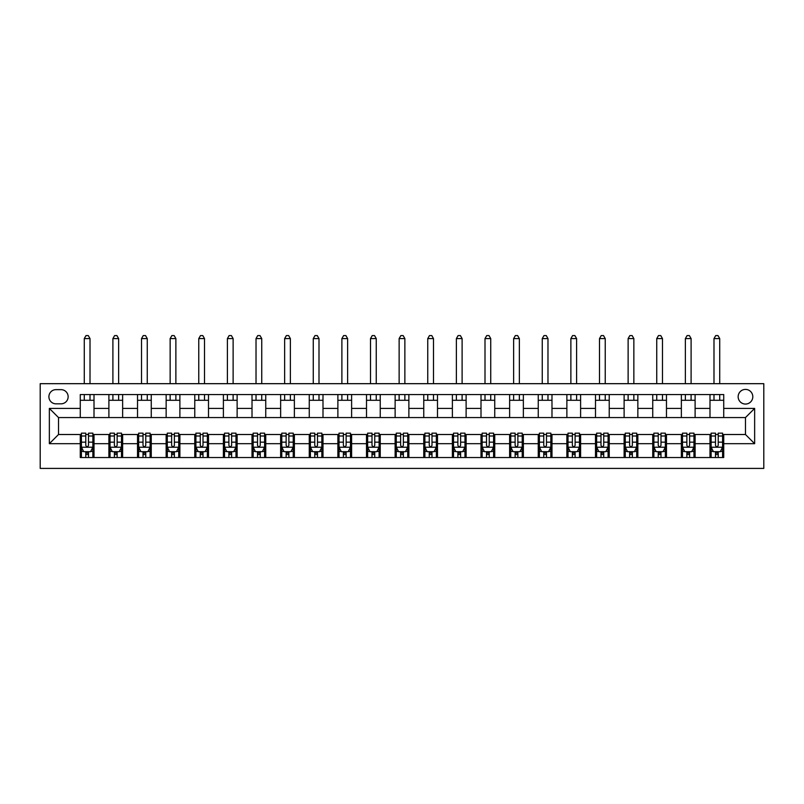 <?xml version="1.0" encoding="UTF-8"?>
<svg xmlns="http://www.w3.org/2000/svg" width="804" height="804" viewBox="0 0 804 804"><rect width="100%" height="100%" fill="white"/><g stroke="black" fill="none" stroke-linecap="round" stroke-linejoin="round"><path stroke-width="1.21" d="M745.479 389.407A7.326 7.326 0 0 0 738.152 396.734A7.326 7.326 0 0 0 745.479 404.06A7.326 7.326 0 0 0 752.805 396.734A7.326 7.326 0 0 0 745.479 389.407M40.2 468.41L763.8 468.41L763.8 383.679L40.2 383.679L40.2 468.41M55.999 403.829L61.034 403.829A7.095 7.095 0 0 0 68.139 396.734A7.095 7.095 0 0 0 61.034 389.638L55.999 389.638A7.095 7.095 0 0 0 48.903 396.734A7.095 7.095 0 0 0 55.999 403.829M80.269 443.677L49.356 443.677L49.356 408.412L80.269 408.412L80.269 417.567L58.521 417.567L58.521 434.512L80.269 434.512L80.269 457.526L723.731 457.526L723.731 434.512L745.479 434.512L745.479 417.567L723.731 417.567L723.731 408.412L754.644 408.412L754.644 443.677L723.731 443.677M723.731 408.412L723.731 394.553L80.269 394.553L80.269 408.412M709.992 394.553L709.992 417.567L723.731 417.567M709.992 417.567L80.269 417.567M80.269 434.512L81.415 434.512M85.767 434.512L88.52 434.512M92.872 434.512L94.008 434.512L94.008 457.526M110.037 434.512L94.008 434.512M114.389 434.512L117.143 434.512M121.494 434.512L122.64 434.512L122.64 457.526M138.66 434.512L122.64 434.512M143.011 434.512L145.765 434.512M150.117 434.512L151.263 434.512L151.263 457.526M167.292 434.512L151.263 434.512M171.634 434.512L174.388 434.512M178.739 434.512L179.885 434.512L179.885 457.526M195.915 434.512L179.885 434.512M200.266 434.512L203.01 434.512M207.362 434.512L208.507 434.512L208.507 457.526M224.537 434.512L208.507 434.512M228.889 434.512L231.632 434.512M235.984 434.512L237.13 434.512L237.13 457.526M253.159 434.512L237.13 434.512M257.511 434.512L260.255 434.512M264.606 434.512L265.752 434.512L265.752 457.526M281.782 434.512L265.752 434.512M286.134 434.512L288.877 434.512M293.229 434.512L294.375 434.512L294.375 457.526M310.404 434.512L294.375 434.512M314.756 434.512L317.5 434.512M321.851 434.512L322.997 434.512L322.997 457.526M339.027 434.512L322.997 434.512M343.378 434.512L346.132 434.512M350.474 434.512L351.619 434.512L351.619 457.526M367.649 434.512L351.619 434.512M372.001 434.512L374.754 434.512M379.106 434.512L380.242 434.512L380.242 457.526M396.271 434.512L380.242 434.512M400.623 434.512L403.377 434.512M407.728 434.512L408.874 434.512L408.874 457.526M424.894 434.512L408.874 434.512M429.246 434.512L431.999 434.512M436.351 434.512L437.497 434.512L437.497 457.526M453.526 434.512L437.497 434.512M457.868 434.512L460.622 434.512M464.973 434.512L466.119 434.512L466.119 457.526M482.149 434.512L466.119 434.512M486.5 434.512L489.244 434.512M493.596 434.512L494.741 434.512L494.741 457.526M510.771 434.512L494.741 434.512M515.123 434.512L517.866 434.512M522.218 434.512L523.364 434.512L523.364 457.526M539.394 434.512L523.364 434.512M543.745 434.512L546.489 434.512M550.841 434.512L551.986 434.512L551.986 457.526M568.016 434.512L551.986 434.512M572.368 434.512L575.111 434.512M579.463 434.512L580.609 434.512L580.609 457.526M596.638 434.512L580.609 434.512M600.99 434.512L603.734 434.512M608.085 434.512L609.231 434.512L609.231 457.526M625.261 434.512L609.231 434.512M629.612 434.512L632.366 434.512M636.708 434.512L637.853 434.512L637.853 457.526M653.883 434.512L637.853 434.512M658.235 434.512L660.988 434.512M665.34 434.512L666.476 434.512L666.476 457.526M682.506 434.512L666.476 434.512M686.857 434.512L689.611 434.512M693.963 434.512L695.108 434.512L695.108 457.526M711.128 434.512L695.108 434.512M715.48 434.512L718.233 434.512M722.585 434.512L723.731 434.512M94.008 394.553L94.008 417.567M80.269 400.281L94.008 400.281M80.269 451.808L81.415 451.808M85.767 451.808L88.52 451.808M92.872 451.808L94.008 451.808M108.892 434.512L108.892 457.526M108.892 394.553L108.892 417.567M122.64 394.553L122.64 417.567M108.892 400.281L122.64 400.281M108.892 451.808L110.037 451.808M114.389 451.808L117.143 451.808M121.494 451.808L122.64 451.808M137.524 434.512L137.524 457.526M137.524 451.808L138.66 451.808M143.011 451.808L145.765 451.808M150.117 451.808L151.263 451.808M137.524 394.553L137.524 417.567M151.263 394.553L151.263 417.567M137.524 400.281L151.263 400.281M166.147 434.512L166.147 457.526M166.147 451.808L167.292 451.808M171.634 451.808L174.388 451.808M178.739 451.808L179.885 451.808M166.147 394.553L166.147 417.567M179.885 394.553L179.885 417.567M166.147 400.281L179.885 400.281M194.769 434.512L194.769 457.526M194.769 451.808L195.915 451.808M200.266 451.808L203.01 451.808M207.362 451.808L208.507 451.808M194.769 394.553L194.769 417.567M208.507 394.553L208.507 417.567M194.769 400.281L208.507 400.281M223.391 434.512L223.391 457.526M223.391 451.808L224.537 451.808M228.889 451.808L231.632 451.808M235.984 451.808L237.13 451.808M223.391 394.553L223.391 417.567M237.13 394.553L237.13 417.567M223.391 400.281L237.13 400.281M252.014 434.512L252.014 457.526M252.014 451.808L253.159 451.808M257.511 451.808L260.255 451.808M264.606 451.808L265.752 451.808M252.014 394.553L252.014 417.567M265.752 394.553L265.752 417.567M252.014 400.281L265.752 400.281M280.636 434.512L280.636 457.526M280.636 451.808L281.782 451.808M286.134 451.808L288.877 451.808M293.229 451.808L294.375 451.808M280.636 394.553L280.636 417.567M294.375 394.553L294.375 417.567M280.636 400.281L294.375 400.281M309.259 434.512L309.259 457.526M309.259 451.808L310.404 451.808M314.756 451.808L317.5 451.808M321.851 451.808L322.997 451.808M309.259 394.553L309.259 417.567M322.997 394.553L322.997 417.567M309.259 400.281L322.997 400.281M337.881 434.512L337.881 457.526M337.881 451.808L339.027 451.808M343.378 451.808L346.132 451.808M350.474 451.808L351.619 451.808M337.881 394.553L337.881 417.567M351.619 394.553L351.619 417.567M337.881 400.281L351.619 400.281M366.503 434.512L366.503 457.526M366.503 451.808L367.649 451.808M372.001 451.808L374.754 451.808M379.106 451.808L380.242 451.808M366.503 394.553L366.503 417.567M380.242 394.553L380.242 417.567M366.503 400.281L380.242 400.281M395.126 434.512L395.126 457.526M395.126 451.808L396.271 451.808M400.623 451.808L403.377 451.808M407.728 451.808L408.874 451.808M395.126 394.553L395.126 417.567M408.874 394.553L408.874 417.567M395.126 400.281L408.874 400.281M423.758 434.512L423.758 457.526M423.758 451.808L424.894 451.808M429.246 451.808L431.999 451.808M436.351 451.808L437.497 451.808M423.758 394.553L423.758 417.567M437.497 394.553L437.497 417.567M423.758 400.281L437.497 400.281M452.381 434.512L452.381 457.526M452.381 451.808L453.526 451.808M457.868 451.808L460.622 451.808M464.973 451.808L466.119 451.808M452.381 394.553L452.381 417.567M466.119 394.553L466.119 417.567M452.381 400.281L466.119 400.281M481.003 434.512L481.003 457.526M481.003 451.808L482.149 451.808M486.5 451.808L489.244 451.808M493.596 451.808L494.741 451.808M481.003 394.553L481.003 417.567M494.741 394.553L494.741 417.567M481.003 400.281L494.741 400.281M509.625 434.512L509.625 457.526M509.625 451.808L510.771 451.808M515.123 451.808L517.866 451.808M522.218 451.808L523.364 451.808M509.625 394.553L509.625 417.567M523.364 394.553L523.364 417.567M509.625 400.281L523.364 400.281M538.248 434.512L538.248 457.526M538.248 451.808L539.394 451.808M543.745 451.808L546.489 451.808M550.841 451.808L551.986 451.808M538.248 394.553L538.248 417.567M551.986 394.553L551.986 417.567M538.248 400.281L551.986 400.281M566.87 434.512L566.87 457.526M566.87 451.808L568.016 451.808M572.368 451.808L575.111 451.808M579.463 451.808L580.609 451.808M566.87 394.553L566.87 417.567M580.609 394.553L580.609 417.567M566.87 400.281L580.609 400.281M595.493 434.512L595.493 457.526M595.493 451.808L596.638 451.808M600.99 451.808L603.734 451.808M608.085 451.808L609.231 451.808M595.493 394.553L595.493 417.567M609.231 394.553L609.231 417.567M595.493 400.281L609.231 400.281M624.115 434.512L624.115 457.526M624.115 451.808L625.261 451.808M629.612 451.808L632.366 451.808M636.708 451.808L637.853 451.808M624.115 394.553L624.115 417.567M637.853 394.553L637.853 417.567M624.115 400.281L637.853 400.281M652.737 434.512L652.737 457.526M652.737 451.808L653.883 451.808M658.235 451.808L660.988 451.808M665.34 451.808L666.476 451.808M652.737 394.553L652.737 417.567M666.476 394.553L666.476 417.567M652.737 400.281L666.476 400.281M681.36 434.512L681.36 457.526M681.36 451.808L682.506 451.808M686.857 451.808L689.611 451.808M693.963 451.808L695.108 451.808M681.36 394.553L681.36 417.567M695.108 394.553L695.108 417.567M681.36 400.281L695.108 400.281M709.992 434.512L709.992 457.526M709.992 451.808L711.128 451.808M715.48 451.808L718.233 451.808M722.585 451.808L723.731 451.808M709.992 400.281L723.731 400.281M58.521 417.567L49.356 408.412M58.521 434.512L49.356 443.677M754.644 408.412L745.479 417.567M754.644 443.677L745.479 434.512M85.767 454.551L88.52 454.551M81.415 436.009L85.767 436.009L85.767 433.145L81.415 433.145L81.415 447.114L83.706 451.687L90.581 451.687L92.872 447.114L92.872 433.145L88.52 433.145L88.52 436.009L92.872 436.009M92.872 447.114L92.872 457.526M81.415 447.114L81.415 457.526M88.52 451.687L88.52 457.526M85.767 457.526L85.767 451.687M85.767 436.009L85.767 445.396C86.681 447.155 87.596 447.155 88.52 445.396L88.52 436.009M90.008 400.281L90.008 394.553M90.008 383.679L90.008 338.574L84.279 338.574L84.279 383.679M84.279 400.281L84.279 394.553M84.279 338.574L85.998 335.59L88.289 335.59L90.008 338.574M114.389 454.551L117.143 454.551M110.037 436.009L114.389 436.009L114.389 433.145L110.037 433.145L110.037 447.114L112.329 451.687L119.203 451.687L121.494 447.114L121.494 433.145L117.143 433.145L117.143 436.009L121.494 436.009M121.494 447.114L121.494 457.526M110.037 447.114L110.037 457.526M117.143 451.687L117.143 457.526M114.389 457.526L114.389 451.687M114.389 436.009L114.389 445.396C115.304 447.155 116.218 447.155 117.143 445.396L117.143 436.009M118.63 400.281L118.63 394.553M118.63 383.679L118.63 338.574L112.902 338.574L112.902 383.679M112.902 400.281L112.902 394.553M112.902 338.574L114.62 335.59L116.912 335.59L118.63 338.574M143.011 454.551L145.765 454.551M138.66 436.009L143.011 436.009L143.011 433.145L138.66 433.145L138.66 447.114L140.951 451.687L147.825 451.687L150.117 447.114L150.117 433.145L145.765 433.145L145.765 436.009L150.117 436.009M150.117 447.114L150.117 457.526M138.66 447.114L138.66 457.526M145.765 451.687L145.765 457.526M143.011 457.526L143.011 451.687M143.011 436.009L143.011 445.396C143.926 447.155 144.851 447.155 145.765 445.396L145.765 436.009M147.253 400.281L147.253 394.553M147.253 383.679L147.253 338.574L141.524 338.574L141.524 383.679M141.524 400.281L141.524 394.553M141.524 338.574L143.243 335.59L145.534 335.59L147.253 338.574M171.634 454.551L174.388 454.551M167.292 436.009L171.634 436.009L171.634 433.145L167.292 433.145L167.292 447.114L169.574 451.687L176.448 451.687L178.739 447.114L178.739 433.145L174.388 433.145L174.388 436.009L178.739 436.009M178.739 447.114L178.739 457.526M167.292 447.114L167.292 457.526M174.388 451.687L174.388 457.526M171.634 457.526L171.634 451.687M171.634 436.009L171.634 445.396C172.548 447.155 173.473 447.155 174.388 445.396L174.388 436.009M175.875 400.281L175.875 394.553M175.875 383.679L175.875 338.574L170.147 338.574L170.147 383.679M170.147 400.281L170.147 394.553M170.147 338.574L171.865 335.59L174.156 335.59L175.875 338.574M200.266 454.551L203.01 454.551M195.915 436.009L200.266 436.009L200.266 433.145L195.915 433.145L195.915 447.114L198.206 451.687L205.07 451.687L207.362 447.114L207.362 433.145L203.01 433.145L203.01 436.009L207.362 436.009M207.362 447.114L207.362 457.526M195.915 447.114L195.915 457.526M203.01 451.687L203.01 457.526M200.266 457.526L200.266 451.687M200.266 436.009L200.266 445.396C201.181 447.155 202.095 447.155 203.01 445.396L203.01 436.009M204.497 400.281L204.497 394.553M204.497 383.679L204.497 338.574L198.769 338.574L198.769 383.679M198.769 400.281L198.769 394.553M198.769 338.574L200.487 335.59L202.779 335.59L204.497 338.574M228.889 454.551L231.632 454.551M224.537 436.009L228.889 436.009L228.889 433.145L224.537 433.145L224.537 447.114L226.828 451.687L233.693 451.687L235.984 447.114L235.984 433.145L231.632 433.145L231.632 436.009L235.984 436.009M235.984 447.114L235.984 457.526M224.537 447.114L224.537 457.526M231.632 451.687L231.632 457.526M228.889 457.526L228.889 451.687M228.889 436.009L228.889 445.396C229.803 447.155 230.718 447.155 231.632 445.396L231.632 436.009M233.12 400.281L233.12 394.553M233.12 383.679L233.12 338.574L227.401 338.574L227.401 383.679M227.401 400.281L227.401 394.553M227.401 338.574L229.11 335.59L231.401 335.59L233.12 338.574M257.511 454.551L260.255 454.551M253.159 436.009L257.511 436.009L257.511 433.145L253.159 433.145L253.159 447.114L255.451 451.687L262.315 451.687L264.606 447.114L264.606 433.145L260.255 433.145L260.255 436.009L264.606 436.009M264.606 447.114L264.606 457.526M253.159 447.114L253.159 457.526M260.255 451.687L260.255 457.526M257.511 457.526L257.511 451.687M257.511 436.009L257.511 445.396C258.426 447.155 259.34 447.155 260.255 445.396L260.255 436.009M261.742 400.281L261.742 394.553M261.742 383.679L261.742 338.574L256.024 338.574L256.024 383.679M256.024 400.281L256.024 394.553M256.024 338.574L257.742 335.59L260.024 335.59L261.742 338.574M286.134 454.551L288.877 454.551M281.782 436.009L286.134 436.009L286.134 433.145L281.782 433.145L281.782 447.114L284.073 451.687L290.937 451.687L293.229 447.114L293.229 433.145L288.877 433.145L288.877 436.009L293.229 436.009M293.229 447.114L293.229 457.526M281.782 447.114L281.782 457.526M288.877 451.687L288.877 457.526M286.134 457.526L286.134 451.687M286.134 436.009L286.134 445.396C287.048 447.155 287.963 447.155 288.877 445.396L288.877 436.009M290.365 400.281L290.365 394.553M290.365 383.679L290.365 338.574L284.646 338.574L284.646 383.679M284.646 400.281L284.646 394.553M284.646 338.574L286.365 335.59L288.656 335.59L290.365 338.574M314.756 454.551L317.5 454.551M310.404 436.009L314.756 436.009L314.756 433.145L310.404 433.145L310.404 447.114L312.696 451.687L319.56 451.687L321.851 447.114L321.851 433.145L317.5 433.145L317.5 436.009L321.851 436.009M321.851 447.114L321.851 457.526M310.404 447.114L310.404 457.526M317.5 451.687L317.5 457.526M314.756 457.526L314.756 451.687M314.756 436.009L314.756 445.396C315.671 447.155 316.585 447.155 317.5 445.396L317.5 436.009M318.997 400.281L318.997 394.553M318.997 383.679L318.997 338.574L313.269 338.574L313.269 383.679M313.269 400.281L313.269 394.553M313.269 338.574L314.987 335.59L317.278 335.59L318.997 338.574M343.378 454.551L346.132 454.551M339.027 436.009L343.378 436.009L343.378 433.145L339.027 433.145L339.027 447.114L341.318 451.687L348.192 451.687L350.474 447.114L350.474 433.145L346.132 433.145L346.132 436.009L350.474 436.009M350.474 447.114L350.474 457.526M339.027 447.114L339.027 457.526M346.132 451.687L346.132 457.526M343.378 457.526L343.378 451.687M343.378 436.009L343.378 445.396C344.293 447.155 345.207 447.155 346.132 445.396L346.132 436.009M347.619 400.281L347.619 394.553M347.619 383.679L347.619 338.574L341.891 338.574L341.891 383.679M341.891 400.281L341.891 394.553M341.891 338.574L343.609 335.59L345.901 335.59L347.619 338.574M372.001 454.551L374.754 454.551M367.649 436.009L372.001 436.009L372.001 433.145L367.649 433.145L367.649 447.114L369.94 451.687L376.815 451.687L379.106 447.114L379.106 433.145L374.754 433.145L374.754 436.009L379.106 436.009M379.106 447.114L379.106 457.526M367.649 447.114L367.649 457.526M374.754 451.687L374.754 457.526M372.001 457.526L372.001 451.687M372.001 436.009L372.001 445.396C372.915 447.155 373.83 447.155 374.754 445.396L374.754 436.009M376.242 400.281L376.242 394.553M376.242 383.679L376.242 338.574L370.513 338.574L370.513 383.679M370.513 400.281L370.513 394.553M370.513 338.574L372.232 335.59L374.523 335.59L376.242 338.574M400.623 454.551L403.377 454.551M396.271 436.009L400.623 436.009L400.623 433.145L396.271 433.145L396.271 447.114L398.563 451.687L405.437 451.687L407.728 447.114L407.728 433.145L403.377 433.145L403.377 436.009L407.728 436.009M407.728 447.114L407.728 457.526M396.271 447.114L396.271 457.526M403.377 451.687L403.377 457.526M400.623 457.526L400.623 451.687M400.623 436.009L400.623 445.396C401.538 447.155 402.452 447.155 403.377 445.396L403.377 436.009M404.864 400.281L404.864 394.553M404.864 383.679L404.864 338.574L399.136 338.574L399.136 383.679M399.136 400.281L399.136 394.553M399.136 338.574L400.854 335.59L403.146 335.59L404.864 338.574M429.246 454.551L431.999 454.551M424.894 436.009L429.246 436.009L429.246 433.145L424.894 433.145L424.894 447.114L427.185 451.687L434.059 451.687L436.351 447.114L436.351 433.145L431.999 433.145L431.999 436.009L436.351 436.009M436.351 447.114L436.351 457.526M424.894 447.114L424.894 457.526M431.999 451.687L431.999 457.526M429.246 457.526L429.246 451.687M429.246 436.009L429.246 445.396C430.16 447.155 431.085 447.155 431.999 445.396L431.999 436.009M433.487 400.281L433.487 394.553M433.487 383.679L433.487 338.574L427.758 338.574L427.758 383.679M427.758 400.281L427.758 394.553M427.758 338.574L429.477 335.59L431.768 335.59L433.487 338.574M457.868 454.551L460.622 454.551M453.526 436.009L457.868 436.009L457.868 433.145L453.526 433.145L453.526 447.114L455.808 451.687L462.682 451.687L464.973 447.114L464.973 433.145L460.622 433.145L460.622 436.009L464.973 436.009M464.973 447.114L464.973 457.526M453.526 447.114L453.526 457.526M460.622 451.687L460.622 457.526M457.868 457.526L457.868 451.687M457.868 436.009L457.868 445.396C458.793 447.155 459.707 447.155 460.622 445.396L460.622 436.009M462.109 400.281L462.109 394.553M462.109 383.679L462.109 338.574L456.381 338.574L456.381 383.679M456.381 400.281L456.381 394.553M456.381 338.574L458.099 335.59L460.39 335.59L462.109 338.574M486.5 454.551L489.244 454.551M482.149 436.009L486.5 436.009L486.5 433.145L482.149 433.145L482.149 447.114L484.44 451.687L491.304 451.687L493.596 447.114L493.596 433.145L489.244 433.145L489.244 436.009L493.596 436.009M493.596 447.114L493.596 457.526M482.149 447.114L482.149 457.526M489.244 451.687L489.244 457.526M486.5 457.526L486.5 451.687M486.5 436.009L486.5 445.396C487.415 447.155 488.329 447.155 489.244 445.396L489.244 436.009M490.731 400.281L490.731 394.553M490.731 383.679L490.731 338.574L485.003 338.574L485.003 383.679M485.003 400.281L485.003 394.553M485.003 338.574L486.721 335.59L489.013 335.59L490.731 338.574M515.123 454.551L517.866 454.551M510.771 436.009L515.123 436.009L515.123 433.145L510.771 433.145L510.771 447.114L513.063 451.687L519.927 451.687L522.218 447.114L522.218 433.145L517.866 433.145L517.866 436.009L522.218 436.009M522.218 447.114L522.218 457.526M510.771 447.114L510.771 457.526M517.866 451.687L517.866 457.526M515.123 457.526L515.123 451.687M515.123 436.009L515.123 445.396C516.037 447.155 516.952 447.155 517.866 445.396L517.866 436.009M519.354 400.281L519.354 394.553M519.354 383.679L519.354 338.574L513.635 338.574L513.635 383.679M513.635 400.281L513.635 394.553M513.635 338.574L515.344 335.59L517.635 335.59L519.354 338.574M543.745 454.551L546.489 454.551M539.394 436.009L543.745 436.009L543.745 433.145L539.394 433.145L539.394 447.114L541.685 451.687L548.549 451.687L550.841 447.114L550.841 433.145L546.489 433.145L546.489 436.009L550.841 436.009M550.841 447.114L550.841 457.526M539.394 447.114L539.394 457.526M546.489 451.687L546.489 457.526M543.745 457.526L543.745 451.687M543.745 436.009L543.745 445.396C544.66 447.155 545.574 447.155 546.489 445.396L546.489 436.009M547.976 400.281L547.976 394.553M547.976 383.679L547.976 338.574L542.258 338.574L542.258 383.679M542.258 400.281L542.258 394.553M542.258 338.574L543.976 335.59L546.258 335.59L547.976 338.574M572.368 454.551L575.111 454.551M568.016 436.009L572.368 436.009L572.368 433.145L568.016 433.145L568.016 447.114L570.307 451.687L577.171 451.687L579.463 447.114L579.463 433.145L575.111 433.145L575.111 436.009L579.463 436.009M579.463 447.114L579.463 457.526M568.016 447.114L568.016 457.526M575.111 451.687L575.111 457.526M572.368 457.526L572.368 451.687M572.368 436.009L572.368 445.396C573.282 447.155 574.197 447.155 575.111 445.396L575.111 436.009M576.599 400.281L576.599 394.553M576.599 383.679L576.599 338.574L570.88 338.574L570.88 383.679M570.88 400.281L570.88 394.553M570.88 338.574L572.599 335.59L574.89 335.59L576.599 338.574M600.99 454.551L603.734 454.551M596.638 436.009L600.99 436.009L600.99 433.145L596.638 433.145L596.638 447.114L598.93 451.687L605.794 451.687L608.085 447.114L608.085 433.145L603.734 433.145L603.734 436.009L608.085 436.009M608.085 447.114L608.085 457.526M596.638 447.114L596.638 457.526M603.734 451.687L603.734 457.526M600.99 457.526L600.99 451.687M600.99 436.009L600.99 445.396C601.905 447.155 602.819 447.155 603.734 445.396L603.734 436.009M605.231 400.281L605.231 394.553M605.231 383.679L605.231 338.574L599.503 338.574L599.503 383.679M599.503 400.281L599.503 394.553M599.503 338.574L601.221 335.59L603.513 335.59L605.231 338.574M629.612 454.551L632.366 454.551M625.261 436.009L629.612 436.009L629.612 433.145L625.261 433.145L625.261 447.114L627.552 451.687L634.426 451.687L636.708 447.114L636.708 433.145L632.366 433.145L632.366 436.009L636.708 436.009M636.708 447.114L636.708 457.526M625.261 447.114L625.261 457.526M632.366 451.687L632.366 457.526M629.612 457.526L629.612 451.687M629.612 436.009L629.612 445.396C630.527 447.155 631.441 447.155 632.366 445.396L632.366 436.009M633.853 400.281L633.853 394.553M633.853 383.679L633.853 338.574L628.125 338.574L628.125 383.679M628.125 400.281L628.125 394.553M628.125 338.574L629.844 335.59L632.135 335.59L633.853 338.574M658.235 454.551L660.988 454.551M653.883 436.009L658.235 436.009L658.235 433.145L653.883 433.145L653.883 447.114L656.175 451.687L663.049 451.687L665.34 447.114L665.34 433.145L660.988 433.145L660.988 436.009L665.34 436.009M665.34 447.114L665.34 457.526M653.883 447.114L653.883 457.526M660.988 451.687L660.988 457.526M658.235 457.526L658.235 451.687M658.235 436.009L658.235 445.396C659.149 447.155 660.064 447.155 660.988 445.396L660.988 436.009M662.476 400.281L662.476 394.553M662.476 383.679L662.476 338.574L656.747 338.574L656.747 383.679M656.747 400.281L656.747 394.553M656.747 338.574L658.466 335.59L660.757 335.59L662.476 338.574M686.857 454.551L689.611 454.551M682.506 436.009L686.857 436.009L686.857 433.145L682.506 433.145L682.506 447.114L684.797 451.687L691.671 451.687L693.963 447.114L693.963 433.145L689.611 433.145L689.611 436.009L693.963 436.009M693.963 447.114L693.963 457.526M682.506 447.114L682.506 457.526M689.611 451.687L689.611 457.526M686.857 457.526L686.857 451.687M686.857 436.009L686.857 445.396C687.772 447.155 688.686 447.155 689.611 445.396L689.611 436.009M691.098 400.281L691.098 394.553M691.098 383.679L691.098 338.574L685.37 338.574L685.37 383.679M685.37 400.281L685.37 394.553M685.37 338.574L687.088 335.59L689.38 335.59L691.098 338.574M715.48 454.551L718.233 454.551M711.128 436.009L715.48 436.009L715.48 433.145L711.128 433.145L711.128 447.114L713.419 451.687L720.294 451.687L722.585 447.114L722.585 433.145L718.233 433.145L718.233 436.009L722.585 436.009M722.585 447.114L722.585 457.526M711.128 447.114L711.128 457.526M718.233 451.687L718.233 457.526M715.48 457.526L715.48 451.687M715.48 436.009L715.48 445.396C716.394 447.155 717.319 447.155 718.233 445.396L718.233 436.009M719.721 400.281L719.721 394.553M719.721 383.679L719.721 338.574L713.992 338.574L713.992 383.679M713.992 400.281L713.992 394.553M713.992 338.574L715.711 335.59L718.002 335.59L719.721 338.574M108.892 443.677L94.008 443.677M108.892 408.412L94.008 408.412M137.524 408.412L122.64 408.412M137.524 443.677L122.64 443.677M166.147 408.412L151.263 408.412M166.147 443.677L151.263 443.677M194.769 408.412L179.885 408.412M194.769 443.677L179.885 443.677M223.391 408.412L208.507 408.412M223.391 443.677L208.507 443.677M252.014 408.412L237.13 408.412M252.014 443.677L237.13 443.677M280.636 408.412L265.752 408.412M280.636 443.677L265.752 443.677M309.259 408.412L294.375 408.412M309.259 443.677L294.375 443.677M337.881 408.412L322.997 408.412M337.881 443.677L322.997 443.677M366.503 408.412L351.619 408.412M366.503 443.677L351.619 443.677M395.126 408.412L380.242 408.412M395.126 443.677L380.242 443.677M423.758 408.412L408.874 408.412M423.758 443.677L408.874 443.677M452.381 408.412L437.497 408.412M452.381 443.677L437.497 443.677M481.003 408.412L466.119 408.412M481.003 443.677L466.119 443.677M509.625 408.412L494.741 408.412M509.625 443.677L494.741 443.677M538.248 408.412L523.364 408.412M538.248 443.677L523.364 443.677M566.87 408.412L551.986 408.412M566.87 443.677L551.986 443.677M595.493 408.412L580.609 408.412M595.493 443.677L580.609 443.677M624.115 408.412L609.231 408.412M624.115 443.677L609.231 443.677M652.737 408.412L637.853 408.412M652.737 443.677L637.853 443.677M681.36 408.412L666.476 408.412M681.36 443.677L666.476 443.677M709.992 408.412L695.108 408.412M709.992 443.677L695.108 443.677M81.475 447.225L92.812 447.225M92.872 451.416L90.711 451.416M83.566 451.416L81.415 451.416M88.52 442.15L92.872 442.15M81.415 442.15L85.767 442.15M85.767 453.094L88.52 453.094M110.098 447.225L121.434 447.225M121.494 451.416L119.334 451.416M112.198 451.416L110.037 451.416M117.143 442.15L121.494 442.15M110.037 442.15L114.389 442.15M114.389 453.094L117.143 453.094M138.72 447.225L150.057 447.225M150.117 451.416L147.966 451.416M140.821 451.416L138.66 451.416M145.765 442.15L150.117 442.15M138.66 442.15L143.011 442.15M143.011 453.094L145.765 453.094M167.343 447.225L178.679 447.225M178.739 451.416L176.589 451.416M169.443 451.416L167.292 451.416M174.388 442.15L178.739 442.15M167.292 442.15L171.634 442.15M171.634 453.094L174.388 453.094M195.965 447.225L207.301 447.225M207.362 451.416L205.211 451.416M198.065 451.416L195.915 451.416M203.01 442.15L207.362 442.15M195.915 442.15L200.266 442.15M200.266 453.094L203.01 453.094M224.587 447.225L235.924 447.225M235.984 451.416L233.833 451.416M226.688 451.416L224.537 451.416M231.632 442.15L235.984 442.15M224.537 442.15L228.889 442.15M228.889 453.094L231.632 453.094M253.22 447.225L264.546 447.225M264.606 451.416L262.456 451.416M255.31 451.416L253.159 451.416M260.255 442.15L264.606 442.15M253.159 442.15L257.511 442.15M257.511 453.094L260.255 453.094M281.842 447.225L293.179 447.225M293.229 451.416L291.078 451.416M283.933 451.416L281.782 451.416M288.877 442.15L293.229 442.15M281.782 442.15L286.134 442.15M286.134 453.094L288.877 453.094M310.465 447.225L321.801 447.225M321.851 451.416L319.701 451.416M312.555 451.416L310.404 451.416M317.5 442.15L321.851 442.15M310.404 442.15L314.756 442.15M314.756 453.094L317.5 453.094M339.087 447.225L350.423 447.225M350.474 451.416L348.323 451.416M341.177 451.416L339.027 451.416M346.132 442.15L350.474 442.15M339.027 442.15L343.378 442.15M343.378 453.094L346.132 453.094M367.709 447.225L379.046 447.225M379.106 451.416L376.945 451.416M369.8 451.416L367.649 451.416M374.754 442.15L379.106 442.15M367.649 442.15L372.001 442.15M372.001 453.094L374.754 453.094M396.332 447.225L407.668 447.225M407.728 451.416L405.568 451.416M398.432 451.416L396.271 451.416M403.377 442.15L407.728 442.15M396.271 442.15L400.623 442.15M400.623 453.094L403.377 453.094M424.954 447.225L436.291 447.225M436.351 451.416L434.2 451.416M427.055 451.416L424.894 451.416M431.999 442.15L436.351 442.15M424.894 442.15L429.246 442.15M429.246 453.094L431.999 453.094M453.577 447.225L464.913 447.225M464.973 451.416L462.823 451.416M455.677 451.416L453.526 451.416M460.622 442.15L464.973 442.15M453.526 442.15L457.868 442.15M457.868 453.094L460.622 453.094M482.199 447.225L493.535 447.225M493.596 451.416L491.445 451.416M484.299 451.416L482.149 451.416M489.244 442.15L493.596 442.15M482.149 442.15L486.5 442.15M486.5 453.094L489.244 453.094M510.821 447.225L522.158 447.225M522.218 451.416L520.067 451.416M512.922 451.416L510.771 451.416M517.866 442.15L522.218 442.15M510.771 442.15L515.123 442.15M515.123 453.094L517.866 453.094M539.454 447.225L550.78 447.225M550.841 451.416L548.69 451.416M541.544 451.416L539.394 451.416M546.489 442.15L550.841 442.15M539.394 442.15L543.745 442.15M543.745 453.094L546.489 453.094M568.076 447.225L579.413 447.225M579.463 451.416L577.312 451.416M570.167 451.416L568.016 451.416M575.111 442.15L579.463 442.15M568.016 442.15L572.368 442.15M572.368 453.094L575.111 453.094M596.699 447.225L608.035 447.225M608.085 451.416L605.935 451.416M598.789 451.416L596.638 451.416M603.734 442.15L608.085 442.15M596.638 442.15L600.99 442.15M600.99 453.094L603.734 453.094M625.321 447.225L636.657 447.225M636.708 451.416L634.557 451.416M627.411 451.416L625.261 451.416M632.366 442.15L636.708 442.15M625.261 442.15L629.612 442.15M629.612 453.094L632.366 453.094M653.943 447.225L665.28 447.225M665.34 451.416L663.179 451.416M656.034 451.416L653.883 451.416M660.988 442.15L665.34 442.15M653.883 442.15L658.235 442.15M658.235 453.094L660.988 453.094M682.566 447.225L693.902 447.225M693.963 451.416L691.802 451.416M684.666 451.416L682.506 451.416M689.611 442.15L693.963 442.15M682.506 442.15L686.857 442.15M686.857 453.094L689.611 453.094M711.188 447.225L722.525 447.225M722.585 451.416L720.434 451.416M713.289 451.416L711.128 451.416M718.233 442.15L722.585 442.15M711.128 442.15L715.48 442.15M715.48 453.094L718.233 453.094"/></g></svg>

